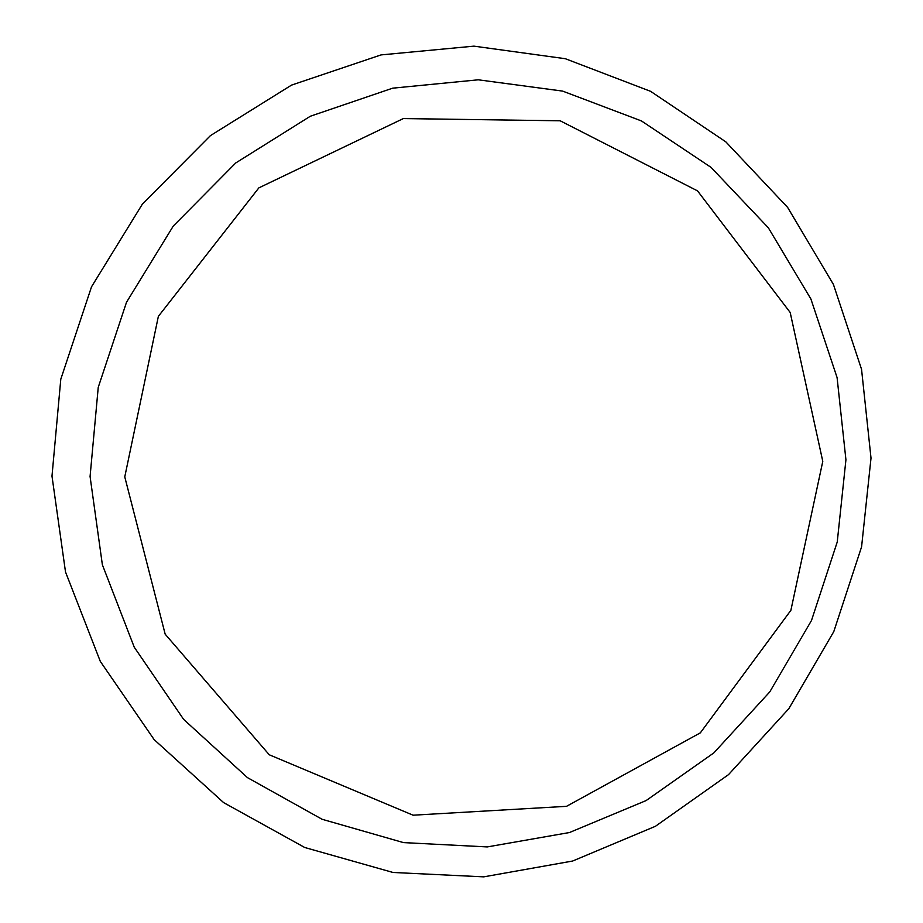 <?xml version="1.0" encoding="UTF-8"?>
<svg xmlns="http://www.w3.org/2000/svg" width="923" height="923" viewBox="0 0 923 923"><rect width="100%" height="100%" fill="white"/><g stroke="black" fill="none" stroke-linecap="round" stroke-linejoin="round"><path stroke-width="1.38" d="M845.93 459.792L837.242 541.997L811.479 620.521L769.77 691.904L713.86 752.88L646.112 800.576L569.445 832.534L487.275 846.922L403.455 842.595L322.104 819.278L247.456 777.628L183.608 719.352L134.239 647.173L102.372 564.761L90.073 476.51L98.242 387.337L126.509 302.248L173.27 226.066L235.757 162.956L310.324 116.24L392.679 88.17L478.299 79.805L562.638 91.1L641.473 120.948L711.079 167.409L768.363 227.819L810.913 299.029L837.08 377.565L845.93 459.792L837.242 541.997L811.479 620.521L769.77 691.904L713.86 752.88L646.112 800.576L569.445 832.534L487.275 846.922L403.455 842.595L322.104 819.278L247.456 777.628L183.608 719.352L134.239 647.173L102.372 564.761L90.073 476.51L98.242 387.337L126.509 302.248L173.27 226.066L235.757 162.956L310.324 116.24L392.679 88.17L478.299 79.805L562.638 91.1L641.473 120.948L711.079 167.409L768.363 227.819L810.913 299.029L837.08 377.565L845.93 459.792M822.785 461.35L790.18 312.47L697.546 190.888L560.169 120.786L403.328 118.571L258.844 187.888L158.364 316.358L124.767 476.868L165.182 634.193L269.251 754.772L413.066 815.194L566.526 806.321L700.338 732.85L790.884 610.311L822.785 461.35M871.012 458.108L861.551 369.327L833.423 284.434L787.596 207.363L725.824 141.854L650.623 91.342L565.326 58.714L473.937 46.15L381.037 54.907L291.541 85.101L210.444 135.612L142.43 204.041L91.539 286.765L60.791 379.215L51.988 476.118L65.51 571.972L100.319 661.41L154.141 739.611L223.631 802.618L304.74 847.499L392.979 872.466L483.767 876.85L572.629 861.032L655.434 826.281L728.535 774.616L788.83 708.679L833.792 631.597L861.586 546.831L871.012 458.108"/></g></svg>
